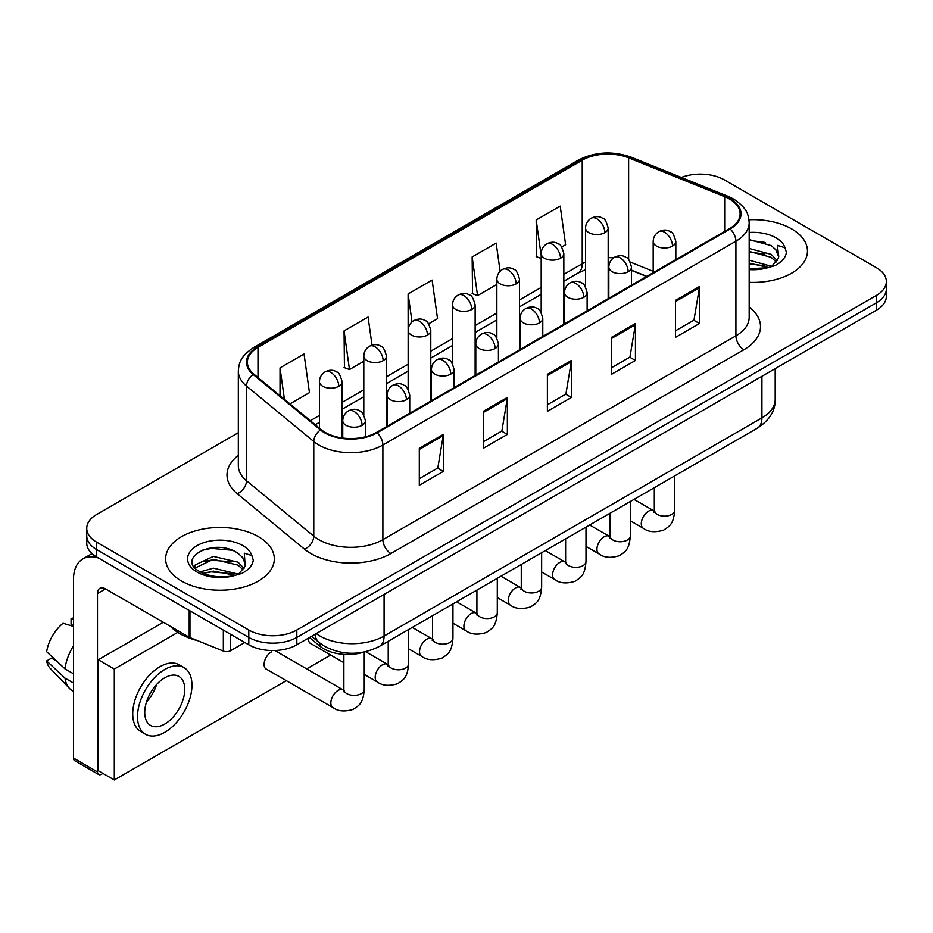 <?xml version="1.0" encoding="UTF-8"?>
<svg xmlns="http://www.w3.org/2000/svg" width="933" height="933" viewBox="0 0 933 933"><rect width="100%" height="100%" fill="white"/><g stroke="black" fill="none" stroke-linecap="round" stroke-linejoin="round"><path stroke-width="1.4" d="M646.557 276.506L631.478 270.418M363.835 652.12A33.961 19.605 180 0 1 319.856 646.114L309.441 637.531M791.546 228.853A54.336 31.372 0 0 0 748.977 219.756A54.336 31.372 0 0 1 791.546 228.853A54.336 31.372 0 0 1 807.465 251.035A54.336 31.372 0 0 0 791.546 228.853M258.394 536.662A54.336 31.372 0 0 0 199.184 529.862A54.336 31.372 0 0 0 165.631 558.844A54.336 31.372 0 0 0 181.55 581.037A54.336 31.372 0 0 0 240.772 587.837A54.336 31.372 0 0 0 274.314 558.844A54.336 31.372 0 0 0 258.394 536.662A54.336 31.372 0 0 0 199.184 529.862A54.336 31.372 0 0 0 165.631 558.844A54.336 31.372 0 0 0 181.55 581.037A54.336 31.372 0 0 0 240.772 587.837A54.336 31.372 0 0 0 274.314 558.844A54.336 31.372 0 0 0 258.394 536.662M729.501 199.044A36.224 20.911 180 0 1 740.114 213.832A36.224 20.911 180 0 1 729.501 228.62L376.477 432.446A36.224 20.911 180 0 1 321.185 429.647L253.928 374.191A36.224 20.911 180 0 1 247.373 362.202A36.224 20.911 180 0 1 257.986 347.403L582.227 160.208A36.224 20.911 180 0 1 628.62 157.864L724.673 196.7A36.224 20.911 180 0 1 729.501 199.044M730.142 198.671A37.133 21.436 0 0 0 725.186 196.268L629.134 157.444A37.133 21.436 0 0 0 581.586 159.846L257.345 347.041A37.133 21.436 0 0 0 253.181 374.495L320.439 429.95A37.133 21.436 0 0 0 377.119 432.807L730.142 228.993A37.133 21.436 0 0 0 730.142 198.671M238.323 432.714L96.694 514.48A33.961 19.605 0 0 0 86.746 528.346L86.746 543.134A33.961 19.605 0 0 0 96.694 557.001L248.796 644.808L248.796 637.414A33.961 19.605 0 0 0 296.822 637.414L876.402 302.805A33.961 19.605 0 0 0 886.35 288.938A33.961 19.605 0 0 1 876.402 302.805L296.822 637.414A33.961 19.605 0 0 1 248.796 637.414L96.694 549.607L248.796 637.414L248.796 630.02A33.961 19.605 0 0 0 296.822 630.02L876.402 295.411A33.961 19.605 0 0 0 886.35 281.544A33.961 19.605 0 0 0 876.402 267.678L724.3 179.859A33.961 19.605 0 0 0 681.358 177.445M86.746 535.74A33.961 19.605 0 0 0 96.694 549.607A33.961 19.605 0 0 1 86.746 535.74M419.302 448.295L419.302 485.265L443.315 471.41L443.315 434.428L419.302 448.295M419.302 478.711L437.799 468.028L443.222 435.653A9.062 5.225 -120 0 0 443.315 434.428M437.635 468.121L443.315 471.41M483.341 411.325L483.341 448.295L507.365 434.428L507.365 397.458L483.341 411.325M483.341 441.741L501.849 431.058L507.26 398.683A9.062 5.225 -120 0 0 507.365 397.458M501.686 431.151L507.365 434.428M675.469 300.403L675.469 337.373L699.482 323.506L699.482 286.536L675.469 300.403M675.469 330.818L693.965 320.136L699.388 287.761A9.062 5.225 -120 0 0 699.482 286.536M693.802 320.229L699.482 323.506M611.43 337.373L611.43 374.343L635.443 360.476L635.443 323.506L611.43 337.373M611.43 367.789L629.927 357.106L635.35 324.731A9.062 5.225 -120 0 0 635.443 323.506M629.763 357.199L635.443 360.476M547.391 374.343L547.391 411.325L571.404 397.458L571.404 360.476L547.391 374.343M547.391 404.759L565.888 394.088L571.311 361.712A9.062 5.225 -120 0 0 571.404 360.476M565.725 394.181L571.404 397.458M749.176 282.326A54.336 31.372 0 0 0 807.465 251.035A54.336 31.372 0 0 1 749.176 282.326M86.746 528.346A33.961 19.605 0 0 0 96.694 542.213L248.796 630.02M289.953 403.896L309.453 392.641L304.03 354.015L280.017 367.882L280.017 395.697M500.111 271.27L496.158 243.093L472.145 256.948L472.53 293.708M561.701 247.012L565.62 244.749L560.197 206.111L536.183 219.978L536.568 256.727M372.022 345.152L368.069 317.033L344.055 330.9L344.44 367.649M428.655 323.821L437.53 318.689L432.107 280.063L408.094 293.93L408.141 330.877M408.094 293.93L412.024 321.908M472.145 256.948L477.556 295.586L496.846 284.46M477.556 295.586L472.145 293.557M541.187 258.453L536.183 256.587M536.183 219.978L541.187 255.677M344.055 330.9L349.478 369.538L363.8 361.269M349.478 369.538L344.055 367.509M280.017 367.882L284.425 399.347M248.796 644.808A33.961 19.605 0 0 0 296.822 644.808L876.402 310.199A33.961 19.605 0 0 0 886.35 296.332L886.35 281.544M749.176 268.727L767.731 267.724L774.915 265.637C781.831 262.08 785.656 257.66 786.414 252.342L785.003 247.758L777.434 245.379L778.717 256.587A25.588 14.776 0 0 0 775.824 249.764L771.241 245.589L749.176 239.618M778.332 258.336L772.081 265.882M749.176 260.202L771.486 266.313M749.176 263.141L768.64 267.526M749.176 248.47L771.218 254.382L777.166 260.575M749.176 251.397L771.218 257.321L776.174 261.975M775.824 249.764L778.693 256.937M749.176 240.329L765.142 242.417M749.176 252.062L764.885 254.091M749.176 263.806L764.885 265.823M170.342 626.323A56.61 32.678 0 0 0 179.952 633.717A56.61 32.678 0 0 0 197.341 640.563M245.192 566.156L245.566 564.395A25.588 14.776 0 0 0 242.673 557.572L238.09 553.397C214.508 536.708 175.194 558.482 199.464 571.428C209.365 576.792 221.074 578.168 234.58 575.533L241.764 573.445C248.679 569.9 252.516 565.468 253.275 560.162L251.863 555.567L244.294 553.187L245.181 566.144L238.941 573.69M200.222 571.871L213.354 568.15L238.335 574.122M231.734 573.632L211.336 571.882L203.231 573.352L213.354 571.089L235.501 575.334M194.484 567.124L195.254 564.908L213.354 556.418L238.067 562.191L244.014 568.384M195.184 567.964L213.354 559.345L238.067 565.13L243.035 569.783M242.673 557.572L245.554 564.745M201.306 550.435L211.336 548.406L231.99 550.225M203.196 561.619L211.336 560.15L231.734 561.899M230.579 634.3L230.579 650.709L244.796 642.499M98.385 557.981A45.285 26.147 -120 0 0 82.862 558.914A45.285 26.147 -120 0 0 73.474 579.65L73.474 758.051L97.498 771.918L97.498 593.516A11.324 6.531 60 0 1 99.843 588.326A11.324 6.531 60 0 1 105.499 588.886L189.201 637.216L189.201 610.415M97.498 771.918A5.656 3.265 120 0 0 98.665 774.507L74.652 760.64A5.656 3.265 -60 0 1 73.474 758.051M98.665 774.507A5.656 3.265 120 0 0 101.499 774.227L102.933 773.399M230.579 650.709A5.656 3.265 180 0 1 223.337 651.071L189.959 637.577A5.656 3.265 180 0 1 189.201 637.216M271.363 651.934A10.193 5.878 120 0 0 271.293 651.98A10.193 5.878 120 0 0 264.634 660.961A10.193 5.878 120 0 0 266.197 669.124A10.193 5.878 120 0 0 266.873 669.416M177.771 632.387L114.304 669.031L114.304 779.953L286.314 680.647M306.689 668.879L330.667 655.048M308.461 638.09A10.193 5.878 120 0 0 310.537 643.513A10.193 5.878 120 0 0 311.225 643.817M163.298 622.264L98.292 659.794L98.292 770.716L114.304 779.953M114.304 669.031L98.292 659.794M164.744 724.031A28.305 16.339 120 0 0 183.23 699.097A28.305 16.339 120 0 0 178.891 676.413A28.305 16.339 120 0 0 164.744 677.813A28.305 16.339 120 0 0 146.248 702.759A28.305 16.339 120 0 0 150.586 725.431A28.305 16.339 120 0 0 164.744 724.031M146.446 702.094A28.305 16.339 120 0 0 156.604 684.495M73.474 619.372L71.083 618.637L71.083 624.329L73.474 625.716M183.988 667.585L179.183 664.821A38.486 22.229 120 0 0 159.94 666.722A38.486 22.229 120 0 0 134.795 700.636A38.486 22.229 120 0 0 140.685 731.484L145.49 734.259A38.486 22.229 120 0 0 164.744 732.347A38.486 22.229 120 0 0 189.889 698.432A38.486 22.229 120 0 0 183.988 667.585A38.486 22.229 120 0 0 164.744 669.497A38.486 22.229 120 0 0 139.588 703.412A38.486 22.229 120 0 0 145.49 734.259M73.474 645.834A37.355 21.564 120 0 0 64.983 668.856L46.65 651.712A29.436 16.992 120 0 1 63.071 623.267L73.474 626.416M73.474 673.766L64.983 668.856M56.563 660.996L51.572 658.115L46.65 660.949L64.983 678.104L73.474 683.014M64.983 678.104A37.355 21.564 120 0 0 69.59 688.531A37.355 21.564 120 0 0 72.412 690.758L73.474 691.376M73.474 617.973A29.436 16.992 120 0 0 71.083 618.637M46.65 660.949A29.436 16.992 120 0 0 50.125 668.273L69.59 688.531M319.856 643.105L319.856 646.114M749.176 306.992A56.61 32.678 180 0 1 743.916 349.712L390.88 553.537A11.324 6.531 60 0 1 382.88 539.671L735.915 335.845A45.285 26.147 0 0 0 749.176 317.36L749.176 222.707A45.285 26.147 180 0 1 735.915 241.192A11.324 6.531 -120 0 0 730.142 228.993M390.88 553.537A56.61 32.678 180 0 1 310.829 553.537A56.61 32.678 180 0 1 304.496 549.164L237.239 493.709A56.61 32.678 180 0 1 238.323 455.362M318.841 539.671A45.285 26.147 0 0 0 382.88 539.671L382.88 445.018A45.285 26.147 180 0 1 313.768 441.519L246.51 386.064A45.285 26.147 180 0 1 238.323 371.066L238.323 465.73A45.285 26.147 0 0 0 246.51 480.717L313.768 536.172A45.285 26.147 0 0 0 318.841 539.671M749.176 222.707C748.441 214.928 747.718 208.456 733.571 199.032L727.612 196.152A11.324 5.306 112 0 0 725.186 196.268M727.612 196.152L631.559 157.315C612.806 150.679 595.009 151.647 578.168 160.208A11.324 6.531 60 0 1 581.586 159.846M257.345 347.041A11.324 6.531 -120 0 0 253.928 347.403C240.201 356.406 238.953 363.182 238.323 371.066M253.181 374.495A11.324 7.569 129.5 0 0 246.51 386.064L246.51 480.717A11.324 7.569 -50.5 0 1 237.239 493.709M631.559 157.315A11.324 5.306 112 0 0 629.134 157.444M320.439 429.95A11.324 7.569 129.5 0 0 313.768 441.519L313.768 536.172A11.324 7.569 -50.5 0 1 304.496 549.164M377.119 432.807A11.324 6.531 60 0 1 382.88 445.018L735.915 241.192L735.915 335.845A11.324 6.531 60 0 0 743.916 349.712M296.822 630.02L296.822 644.808M876.402 295.411L876.402 310.199M96.694 542.213L96.694 557.001M257.986 347.403L257.986 377.538M724.673 196.7L724.673 231.419M628.62 157.864L628.62 259.549M653.182 271.328L630.323 262.08M613.552 257.881A36.224 20.911 0 0 0 608.176 257.613M585.539 262.045A36.224 20.911 0 0 0 582.227 263.736L563.835 274.36M582.227 160.208L582.227 263.736A20.374 11.767 60 0 1 578.005 273.066L563.835 281.253M541.187 287.434L519.483 299.959M496.846 313.033L475.13 325.57M452.493 338.644L430.789 351.17M408.141 364.243L386.437 376.78M363.8 389.854L342.084 402.38M319.448 415.453L310.339 420.713M646.802 276.366L632.667 270.652A20.374 9.54 -68 0 1 631.478 269.94M547.391 375.521L571.311 361.712M611.43 338.539L635.35 324.731M675.469 301.569L699.388 287.761M483.341 412.491L507.26 398.683M419.302 449.461L443.222 435.653M316.287 633.577A45.285 26.147 0 0 0 320.042 636.038A45.285 26.147 0 0 0 384.081 636.038L761.923 417.891A45.285 26.147 0 0 0 775.195 399.394C775.521 410.637 769.538 420.247 757.234 428.247L379.393 646.394A22.637 13.074 60 0 0 384.081 636.038L384.081 594.438M761.923 376.291L761.923 417.891A22.637 13.074 60 0 1 757.234 428.247M315.051 634.288A22.637 15.15 129.5 0 0 319.109 642.51L311.575 636.294M672.506 246.09A11.324 6.531 0 0 0 675.83 241.472C674.034 234.929 672.238 231.711 670.454 231.839C667.177 229.53 663.305 229.471 658.85 231.664A11.324 6.531 60 0 1 664.506 232.224A11.324 6.531 -120 0 1 672.506 246.09A11.324 6.531 0 0 1 656.494 246.09A11.324 6.531 0 0 1 653.182 241.472C653.357 237.18 655.246 233.915 658.85 231.664M630.346 520.801L643.397 528.346A10.193 5.878 -60 0 1 641.834 520.182A10.193 5.878 -60 0 1 648.493 511.202A10.193 5.878 -60 0 1 648.948 510.957A10.193 5.878 -60 0 1 653.59 510.701L634.008 499.388M654.896 511.727L653.986 512.474L654.313 510.281A10.193 5.878 -0 0 0 657.298 514.433A10.193 5.878 -0 0 0 671.247 514.689A10.193 5.878 -0 0 0 674.699 510.281C673.533 524.649 669.393 526.177 663.701 530.107C655.188 532.696 648.423 532.102 643.397 528.346M604.864 232.644A11.324 6.531 0 0 0 608.176 228.025C606.392 221.471 604.596 218.264 602.811 218.392C599.534 216.083 595.662 216.024 591.195 218.217A11.324 6.531 60 0 1 596.863 218.777A11.324 6.531 -120 0 1 604.864 232.644A11.324 6.531 0 0 1 588.851 232.644A11.324 6.531 0 0 1 585.539 228.025C585.714 223.733 587.592 220.456 591.195 218.217M628.166 271.701A11.324 6.531 0 0 0 631.478 267.071C629.682 260.529 627.886 257.321 626.101 257.438C622.824 255.129 618.952 255.071 614.497 257.275A11.324 6.531 60 0 1 620.153 257.835A11.324 6.531 -120 0 1 628.166 271.701A11.324 6.531 0 0 1 612.153 271.701A11.324 6.531 0 0 1 608.829 267.071C609.004 262.779 610.893 259.514 614.497 257.275M585.994 546.411L599.056 553.945A10.193 5.878 -60 0 1 597.493 545.782A10.193 5.878 -60 0 1 604.141 536.802A10.193 5.878 -60 0 1 604.596 536.557A10.193 5.878 -60 0 1 609.237 536.3L589.668 524.999M610.555 537.326L609.634 538.084L609.972 535.88A10.193 5.878 -0 0 0 612.946 540.044A10.193 5.878 -0 0 0 626.894 540.289A10.193 5.878 -0 0 0 630.346 535.88C629.192 550.248 625.04 551.788 619.349 555.706C610.835 558.296 604.071 557.712 599.056 553.945M583.813 297.3A11.324 6.531 0 0 0 587.125 292.682C585.329 286.128 583.545 282.921 581.76 283.049C578.472 280.74 574.611 280.681 570.145 282.874A11.324 6.531 60 0 1 575.801 283.434A11.324 6.531 -120 0 1 583.813 297.3A11.324 6.531 0 0 1 567.8 297.3A11.324 6.531 0 0 1 564.488 292.682C564.652 288.39 566.541 285.125 570.145 282.874M541.641 572.011L554.703 579.556A10.193 5.878 -60 0 1 553.141 571.393A10.193 5.878 -60 0 1 559.8 562.412A10.193 5.878 -60 0 1 560.243 562.167A10.193 5.878 -60 0 1 564.885 561.899L545.315 550.598M566.203 562.937L565.293 563.684L565.62 561.479A10.193 5.878 -0 0 0 568.605 565.643A10.193 5.878 -0 0 0 582.542 565.899A10.193 5.878 -0 0 0 585.994 561.479C584.839 575.848 580.699 577.387 575.008 581.306C566.483 583.895 559.718 583.312 554.703 579.556M539.461 322.9A11.324 6.531 0 0 0 542.784 318.281C540.988 311.739 539.192 308.531 537.408 308.648C534.131 306.339 530.259 306.281 525.792 308.485A11.324 6.531 60 0 1 531.46 309.045A11.324 6.531 -120 0 1 539.461 322.9A11.324 6.531 0 0 1 523.448 322.9A11.324 6.531 0 0 1 520.136 318.281C520.311 313.989 522.188 310.724 525.792 308.485M497.301 597.621L510.351 605.155A10.193 5.878 -60 0 1 508.788 596.992A10.193 5.878 -60 0 1 515.448 588.012A10.193 5.878 -60 0 1 515.902 587.767A10.193 5.878 -60 0 1 520.544 587.51L500.963 576.209M521.85 588.536L520.941 589.294L521.267 587.09A10.193 5.878 -0 0 0 524.253 591.254A10.193 5.878 -0 0 0 538.201 591.499A10.193 5.878 -0 0 0 541.641 587.09C540.487 601.458 536.347 602.998 530.655 606.916C522.142 609.506 515.378 608.922 510.351 605.155M495.12 348.51A11.324 6.531 0 0 0 498.432 343.892C496.636 337.338 494.84 334.131 493.056 334.259C489.778 331.95 485.906 331.891 481.451 334.084A11.324 6.531 60 0 1 487.108 334.644A11.324 6.531 -120 0 1 495.12 348.51A11.324 6.531 0 0 1 479.107 348.51A11.324 6.531 0 0 1 475.783 343.892C475.958 339.6 477.848 336.323 481.451 334.084M452.948 623.221L465.999 630.766A10.193 5.878 -60 0 1 464.447 622.603A10.193 5.878 -60 0 1 471.095 613.622A10.193 5.878 -60 0 1 471.55 613.378A10.193 5.878 -60 0 1 476.192 613.109L456.622 601.808M477.509 614.136L476.588 614.894L476.915 612.689A10.193 5.878 -0 0 0 479.9 616.853A10.193 5.878 -0 0 0 493.849 617.11A10.193 5.878 -0 0 0 497.301 612.689C496.134 627.058 491.994 628.597 486.303 632.516C477.789 635.105 471.025 634.522 465.999 630.766M560.511 258.243A11.324 6.531 0 0 0 563.835 253.624C562.039 247.082 560.243 243.863 558.459 243.991C555.182 241.682 551.31 241.624 546.855 243.816A11.324 6.531 60 0 1 552.511 244.376A11.324 6.531 -120 0 1 560.511 258.243A11.324 6.531 0 0 1 544.51 258.243A11.324 6.531 0 0 1 541.187 253.624C541.362 249.333 543.251 246.067 546.855 243.816M516.171 283.854A11.324 6.531 0 0 0 519.483 279.235C517.687 272.681 515.902 269.474 514.106 269.602C510.829 267.293 506.957 267.235 502.502 269.427A11.324 6.531 60 0 1 508.158 269.987A11.324 6.531 -120 0 1 516.171 283.854A11.324 6.531 0 0 1 500.158 283.854A11.324 6.531 0 0 1 496.846 279.235C497.009 274.943 498.898 271.666 502.502 269.427M471.818 309.453A11.324 6.531 0 0 0 475.13 304.834C473.346 298.292 471.55 295.073 469.766 295.201C466.488 292.892 462.616 292.834 458.15 295.026A11.324 6.531 60 0 1 463.818 295.586A11.324 6.531 -120 0 1 471.818 309.453A11.324 6.531 0 0 1 455.805 309.453A11.324 6.531 0 0 1 452.493 304.834C452.668 300.543 454.546 297.277 458.15 295.026M785.003 247.758A32.387 18.695 0 0 0 776.023 237.822A32.387 18.695 0 0 0 749.176 232.48M749.176 269.59A32.387 18.695 0 0 0 767.731 267.724M251.863 555.567A32.387 18.695 0 0 0 242.872 545.63A32.387 18.695 0 0 0 197.073 545.63A32.387 18.695 0 0 0 197.073 572.069A32.387 18.695 0 0 0 234.58 575.533M97.498 593.516L105.499 588.886M189.959 610.847L189.959 637.577M223.337 651.071L223.337 630.113M450.767 374.11A11.324 6.531 0 0 0 454.079 369.491C452.283 362.949 450.499 359.741 448.703 359.858C445.426 357.549 441.566 357.491 437.099 359.683A11.324 6.531 60 0 1 442.755 360.255A11.324 6.531 -120 0 1 450.767 374.11A11.324 6.531 0 0 1 434.755 374.11A11.324 6.531 0 0 1 431.443 369.491C431.606 365.2 433.495 361.934 437.099 359.683M408.596 648.832L421.658 656.365A10.193 5.878 -60 0 1 420.095 648.202A10.193 5.878 -60 0 1 426.754 639.222A10.193 5.878 -60 0 1 427.197 638.977A10.193 5.878 -60 0 1 431.839 638.72L412.269 627.419M433.157 639.746L432.247 640.505L432.574 638.3A10.193 5.878 -0 0 0 435.559 642.464A10.193 5.878 -0 0 0 449.496 642.709A10.193 5.878 -0 0 0 452.948 638.3C451.794 652.668 447.653 654.208 441.962 658.127C433.437 660.716 426.673 660.132 421.658 656.365M406.415 399.721A11.324 6.531 0 0 0 409.727 395.102C407.943 388.548 406.147 385.341 404.362 385.469C401.085 383.16 397.213 383.101 392.746 385.294A11.324 6.531 60 0 1 398.414 385.854A11.324 6.531 -120 0 1 406.415 399.721A11.324 6.531 0 0 1 390.402 399.721A11.324 6.531 0 0 1 387.09 395.102C387.265 390.81 389.143 387.533 392.746 385.294M364.255 674.431L377.305 681.976A10.193 5.878 -60 0 1 375.742 673.801A10.193 5.878 -60 0 1 382.402 664.832A10.193 5.878 -60 0 1 382.857 664.588A10.193 5.878 -60 0 1 387.498 664.319L365.666 651.724M388.804 665.346L387.895 666.104L388.221 663.899A10.193 5.878 -0 0 0 391.207 668.063A10.193 5.878 -0 0 0 405.144 668.32A10.193 5.878 -0 0 0 408.596 663.899C407.441 678.268 403.301 679.807 397.61 683.726C389.096 686.315 382.32 685.732 377.305 681.976M362.062 425.32A11.324 6.531 0 0 0 365.386 420.701C363.59 414.159 361.794 410.94 360.01 411.068C356.733 408.759 352.861 408.701 348.406 410.893A11.324 6.531 60 0 1 354.062 411.453A11.324 6.531 -120 0 1 362.062 425.32A11.324 6.531 0 0 1 346.061 425.32A11.324 6.531 0 0 1 342.738 420.701C342.912 416.41 344.802 413.144 348.406 410.893M265.602 668.681L332.953 707.576A10.193 5.878 -60 0 1 331.39 699.412A10.193 5.878 -60 0 1 338.049 690.432A10.193 5.878 -60 0 1 338.504 690.187A10.193 5.878 -60 0 1 343.146 689.93L274.885 650.523M344.452 690.956L343.542 691.703L343.869 689.51A10.193 5.878 -0 0 0 346.854 693.662A10.193 5.878 -0 0 0 360.803 693.919A10.193 5.878 -0 0 0 364.255 689.51C363.089 703.879 358.948 705.406 353.257 709.337C344.744 711.926 337.979 711.343 332.953 707.576M427.466 335.064A11.324 6.531 0 0 0 430.789 330.434C428.993 323.891 427.197 320.684 425.413 320.8C422.136 318.491 418.264 318.445 413.809 320.637A11.324 6.531 60 0 1 419.465 321.197A11.324 6.531 -120 0 1 427.466 335.064A11.324 6.531 0 0 1 411.465 335.064A11.324 6.531 0 0 1 408.141 330.434C408.316 326.142 410.205 322.876 413.809 320.637M383.125 360.663A11.324 6.531 0 0 0 386.437 356.044C384.641 349.502 382.857 346.283 381.061 346.411C377.783 344.102 373.911 344.044 369.456 346.236A11.324 6.531 60 0 1 375.113 346.796A11.324 6.531 -120 0 1 383.125 360.663A11.324 6.531 0 0 1 367.112 360.663A11.324 6.531 0 0 1 363.8 356.044C363.963 351.753 365.853 348.487 369.456 346.236M338.772 386.274A11.324 6.531 0 0 0 342.084 381.644C340.288 375.101 338.504 371.894 336.72 372.01C333.431 369.701 329.571 369.655 325.104 371.847A11.324 6.531 60 0 1 330.772 372.407A11.324 6.531 -120 0 1 338.772 386.274A11.324 6.531 0 0 1 322.76 386.274A11.324 6.531 0 0 1 319.448 381.644C319.611 377.352 321.5 374.086 325.104 371.847M578.168 160.208L253.928 347.403M632.667 270.652L631.478 270.185M608.864 266.232L608.176 266.232M585.539 269.707L578.005 273.066M541.187 294.327L519.483 306.852M496.846 319.926L475.13 332.463M452.493 345.537L430.789 358.062M408.141 371.136L386.437 383.673M363.8 396.747L342.084 409.272M319.448 422.346L315.261 424.76M379.393 646.394C361.176 655.549 342.947 655.549 324.731 646.394L319.109 642.51M775.195 399.394L775.195 368.628M654.29 511.062L653.59 510.701M674.699 475.912L674.699 510.281M675.83 259.619L675.83 241.472M654.313 487.667L654.313 510.281M653.182 272.681L653.182 241.472M608.176 298.665L608.176 228.025M585.539 286.897L585.539 228.025M609.937 536.662L609.237 536.3M630.346 501.511L630.346 535.88M631.478 285.218L631.478 267.071M609.972 513.278L609.972 535.88M608.829 298.292L608.829 267.071M565.585 562.272L564.885 561.899M585.994 527.122L585.994 561.479M587.125 310.817L587.125 292.682M565.62 538.877L565.62 561.479M564.488 323.891L564.488 292.682M521.244 587.872L520.544 587.51M541.641 552.721L541.641 587.09M542.784 336.428L542.784 318.281M521.267 564.488L521.267 587.09M520.136 349.502L520.136 318.281M476.891 613.482L476.192 613.109M497.301 578.32L497.301 612.689M498.432 362.027L498.432 343.892M476.915 590.088L476.915 612.689M475.783 375.101L475.783 343.892M563.835 324.276L563.835 253.624M541.187 312.497L541.187 253.624M519.483 349.875L519.483 279.235M496.846 338.108L496.846 279.235M475.13 375.486L475.13 304.834M452.493 363.707L452.493 304.834M82.862 558.914L92.017 553.631M432.539 639.082L431.839 638.72M452.948 603.931L452.948 638.3M454.079 387.638L454.079 369.491M432.574 615.698L432.574 638.3M431.443 400.712L431.443 369.491M388.186 664.693L387.498 664.319M408.596 629.53L408.596 663.899M409.727 413.237L409.727 395.102M343.869 662.663L309.943 643.082M388.221 641.298L388.221 663.899M387.09 426.311L387.09 395.102M343.845 690.292L343.146 689.93M364.255 652.027L364.255 689.51M365.386 436.807L365.386 420.701M343.869 654.36L343.869 689.51M342.738 438.032L342.738 420.701M430.789 401.085L430.789 330.434M408.141 389.318L408.141 330.434M386.437 426.696L386.437 356.044M363.8 414.917L363.8 356.044M342.084 437.95L342.084 381.644M319.448 428.212L319.448 381.644"/></g></svg>
